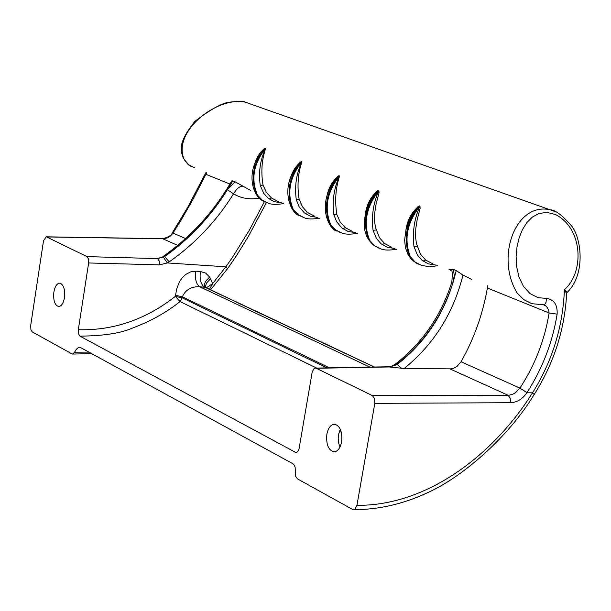 <?xml version="1.0" encoding="UTF-8"?>
<svg xmlns="http://www.w3.org/2000/svg" width="611" height="611" viewBox="0 0 611 611"><rect width="100%" height="100%" fill="white"/><g stroke="black" fill="none" stroke-linecap="round" stroke-linejoin="round"><path stroke-width="0.92" d="M64.277 298.718L64.629 291.5M53.867 292.096C53.149 300.406 54.73 305.225 58.61 306.554C61.444 306.287 63.399 303.308 64.476 297.618C65.201 289.568 63.712 284.749 60 283.168C57.037 283.206 54.99 286.185 53.867 292.096M339.976 447.061L338.631 442.998L338.189 438.324L338.525 434.543L340.274 429.205M341.602 441.89C342.511 432.084 340.266 426.203 334.881 424.248C330.956 424.294 328.283 427.616 326.87 434.222C325.984 444.434 328.382 450.315 334.064 451.865C337.761 451.483 340.274 448.153 341.602 441.89M471.501 279.372L462.978 275.049C453.423 313.283 433.818 344.428 404.161 368.486L389.787 367.043L397.31 364.37C427.57 340.571 447.199 309.296 456.188 270.558L453.393 269.436L454.248 275.255L453.247 281.831C442.631 315.727 423.828 343.168 396.837 364.148L395.454 365.118L389.604 366.959L316.284 368.288L372.466 395.653L509.009 395.218L512.744 394.286L515.417 392.797L519.938 388.115C535.037 364.904 544.76 339.853 549.098 312.977L548.747 310.503L547.311 307.547L545.493 305.714L543.538 304.866M487.41 285.788L487.379 288.041L549.098 312.977L557.133 314.138C552.604 342.16 542.56 368.318 527.003 392.613L526.965 392.674C522.504 399.075 517.028 402.42 510.544 402.71L374.818 403.352L356.939 505.32C424.943 506.076 491.847 457.402 532.479 392.888C552.229 361.384 562.884 326.961 564.419 289.629C584.192 272.789 583.444 228.743 555.475 214.507L546.952 212.391L539.047 213.476L532.341 217.096L526.797 222.648L522.42 229.629L519.151 237.771L517.013 246.836L516.112 256.589L516.669 266.847L519.014 277.073L523.482 286.444L530.043 293.647L538.031 297.679L546.448 298.405C554.024 299.428 557.583 304.668 557.133 314.138M206.755 172.714L192.755 199.805L180.803 220.655L172.562 233.723L170.087 236.297L167.147 238.038L163.221 238.809L46.581 236.938L86.999 256.62L157.73 258.613L164.771 256.483C189.937 238.595 210.81 216.34 227.414 189.708L234.983 181.742L250.38 190.296M234.983 181.742L232.791 180.864C215.293 211.108 192.496 236.258 164.405 256.315L157.585 258.545L164.405 256.315L169.224 261.852L167.376 262.951L159.433 264.861L88.641 262.967L78.315 329.719C113.325 330.696 145.662 319.591 175.334 296.404L180.031 301.559C166.589 312.374 150.657 321.249 132.22 328.176C120.604 333.27 103.183 335.928 79.949 336.134L78.468 333.713L78.315 329.719M163.595 256.177C191.526 236.236 214.247 211.139 231.76 180.887L232.791 180.864M248.532 103.305L245.324 102.174C216.706 96.057 171.79 132.113 184.293 159.578L188.746 164.794L194.985 167.979M253.893 167.032C255.581 159.005 259.308 152.658 265.067 148.007L265.747 148.259C261.76 159.608 260.859 171.89 263.036 185.118L266.411 192.457L271.467 198.002L278.257 201.523M289.553 181.696C291.21 173.226 295.09 166.513 301.2 161.564L301.91 161.831C297.931 173.448 297.015 185.988 299.161 199.453L302.544 206.93L307.631 212.559L314.482 216.118M326.725 197.009C328.328 188.066 332.376 180.963 338.861 175.701L339.601 175.976C335.63 187.875 334.698 200.675 336.806 214.4L340.205 222.007L345.33 227.727L352.226 231.325M365.493 213.01C367.043 203.562 371.259 196.039 378.148 190.441L378.919 190.731L379.034 192.87L376.124 203.875L374.734 212.681L374.627 221.549L375.406 227.254L379.484 237.74L384.64 243.545L391.59 247.18M405.979 229.736C407.453 219.754 411.845 211.788 419.169 205.838L419.971 206.144L420.116 208.328L417.191 219.593L415.77 228.598L415.64 237.664L416.412 243.484L420.498 254.161L425.676 260.065L432.672 263.731M546.448 298.405L546.043 302.323L544.928 304.148L543.798 304.813L531.814 303.675L523.78 299.642L516.952 292.784C495.391 256.796 515.715 202.058 550.045 209.756L554.895 211.528M456.188 270.558L462.978 275.049M451.162 270.803L448.955 269.214L453.393 269.436M88.862 352.104L74.588 352.196L72.495 354.067L71.968 353.899L32.2 331.857L30.94 329.986L30.672 325.632L43.511 240.833L46.13 236.816L46.581 236.938M356.939 505.32L355.067 509.116L353.815 509.689L352.539 509.414L297.381 478.841L295.441 475.923L295.151 467.354L294.334 465.154L293.066 463.841L81.187 347.903L79.461 347.483L77.796 348.01L76.238 349.393L74.588 352.196M191.136 166.368C188.455 165.482 185.561 162.129 182.437 156.317C181.643 150.344 176.755 144.089 194.909 121.337C211.215 108.834 223.114 102.396 230.614 102.029C239.367 101.113 244.27 101.166 245.324 102.174L550.045 209.756C555.009 209.833 561.914 214.912 570.75 225.001C580.924 235.617 586.675 273.415 567.229 292.356L567.031 292.562M259.339 198.101C249.639 199.805 241.032 198.384 233.524 193.847C216.485 221.083 195.054 243.751 169.224 261.852M206.335 287.804L212.597 283.649L225.849 266.801L232.104 257.911L249.296 230.286L264.441 201.607M316.651 368.066L180.031 301.559L182.177 297.84L175.334 296.404L176.671 289.133L179.138 282.389L181.864 278.181L185.767 274.415L190.54 271.903L195.719 271.177C194.84 278.967 196.162 284.153 199.675 286.727C191.312 286.437 185.538 289.782 182.345 296.77L182.177 297.84L326.9 367.875M404.161 368.486L450.865 368.861L453.599 368.28L457.013 366.44L461.038 361.765C474.037 338.761 482.82 314.191 487.379 288.041M79.949 336.134L295.892 452.545L297.656 451.697L299.062 448.749L312.198 372.038L313.924 368.716L315.146 368.105L316.284 368.288M88.641 262.967L88.488 258.972L86.999 256.62M374.818 403.352L374.566 398.593L372.466 395.653M243.132 186.408C240.062 185.828 236.862 188.31 233.524 193.847L227.414 189.708M451.819 282.137C452.552 273.384 452.285 269.55 451.033 270.62L448.955 269.214M281.663 202.898L274.255 201.63L268.221 198.3L263.639 193.252L260.248 185.423C258.4 172.271 260.179 159.96 265.579 148.496L264.899 148.236L257.338 158.493C246.477 176.663 253.985 197.804 263.853 201.302M317.873 217.485L310.396 216.225L304.309 212.857L299.062 206.694L296.289 199.766C294.479 186.37 296.297 173.807 301.742 162.075L300.307 162.152L298.267 164.321L293.036 172.776C282.206 190.655 290.164 213.025 299.764 215.882M355.602 232.684L348.056 231.439L341.916 228.025L336.638 221.77L333.858 214.713C332.094 201.057 333.95 188.234 339.433 176.228L337.906 176.327L335.745 178.641L330.23 187.692C318.155 211.482 331.284 231.08 337.173 231.073M394.943 248.532L387.313 247.295L381.142 243.842L376.468 238.55L373.054 230.301C371.328 216.386 373.222 203.28 378.751 190.983L377.132 191.113L374.818 193.603L369.021 203.28C360.849 223.649 363.24 238.198 376.193 246.92M436.002 265.075L428.326 263.853L422.094 260.362L417.389 254.986L413.968 246.577C412.288 232.394 414.235 218.998 419.795 206.396L418.077 206.541L415.625 209.214L409.515 219.586L405.994 229.683L404.627 240.138L405.414 247.707L408.079 254.734L411.379 259.224L416.923 263.456M295.037 452.3L296.915 452.293M205.288 287.315L199.675 286.727L369.846 367.104M339.151 431.916L341.228 431.946M229.881 184.003L205.945 174.341L205.922 172.378M177.87 245.462L162.61 238.687M566.664 293.784L564.419 289.629L567.229 292.356L566.687 293.227C564.724 329.612 553.887 363.369 534.174 394.515L534.129 394.584M449.948 368.891L508.077 395.264L510.193 398.105L510.544 402.71M205.212 287.269L206.426 283.183L210.589 278.654L212.597 283.649L209.497 289.293M157.585 258.545L159.196 260.928L159.433 264.861M388.581 366.76L389.787 367.043M394.026 365.042L395.264 364.187L396.837 364.148L401.717 368.402M395.409 364.072C422.285 343.161 441.066 315.91 451.766 282.335L453.247 281.831M195.719 271.177L200.377 271.475C199.499 279.258 200.82 284.436 204.341 287.01L374.153 367.02M204.738 287.01L204.204 284.749L205.563 281.373L209.596 277.058L210.589 278.654M437.72 265.77L429.51 266.679L421.743 265.472L415.373 262.264L410.401 256.811C403.756 239.772 406.888 222.962 419.795 206.396L419.971 206.144M419.169 205.838L418.993 206.098C406.094 222.603 402.97 239.405 409.607 256.49L413.968 261.462L419.513 264.655M396.699 249.242C389.299 250.411 384.044 250.296 380.936 248.898L374.627 245.729L369.686 240.367C363.041 223.634 366.065 207.167 378.751 190.983L378.919 190.731M378.148 190.441L377.98 190.693C365.302 206.831 362.285 223.282 368.922 240.054L373.252 244.942L378.744 248.097M357.389 233.402C350.08 234.532 344.902 234.403 341.839 233.02L335.592 229.889L330.681 224.611C324.044 208.175 326.961 192.045 339.433 176.228L339.601 175.976M338.861 175.701L338.693 175.945C326.236 191.717 323.318 207.839 329.948 224.313L334.24 229.117L339.678 232.233M319.698 218.219C312.297 219.288 307.18 219.15 304.354 217.799L298.16 214.698L293.288 209.504C286.658 193.359 289.477 177.549 301.742 162.075L301.91 161.831M301.2 161.564L301.032 161.808C288.782 177.228 285.963 193.038 292.585 209.222L296.847 213.942L302.224 217.02M283.512 203.639C276.279 204.716 271.231 204.563 268.374 203.188L262.234 200.125L257.399 195.008C250.793 179.145 253.519 163.641 265.579 148.496L265.747 148.259M265.067 148.007L264.899 148.236C252.847 163.336 250.12 178.832 256.727 194.733L260.95 199.385L266.274 202.417M353.486 509.696C378.339 509.681 402.657 504.182 426.447 493.214C461.618 477.855 508.199 437.514 534.174 394.515L532.479 392.888L526.965 392.674L519.908 388.161M210.574 289.805L227.62 268.611L225.849 266.801L167.376 262.951L163.435 257.277M200.377 271.475L205.632 273.102L209.596 277.058M461.038 361.765L519.938 388.115L527.003 392.613M185.744 238.595L172.31 232.806M263.036 185.118L260.248 185.423M271.467 198.002L269.107 198.965M299.161 199.453L296.289 199.766M307.631 212.559L305.21 213.537M336.806 214.4L333.858 214.713M345.33 227.727L342.824 228.713M417.084 246.271L413.968 246.577M425.676 260.065L423.011 261.065M382.051 244.545L384.64 243.545M373.054 230.301L376.078 229.988M329.398 367.837L182.345 296.77L175.502 295.334M173.081 232.974L172.279 232.852C171.668 235.25 168.476 237.198 162.717 238.695L46.13 236.816M266.457 202.493L248.494 236.236L236.938 255.001L227.59 268.657M315.459 368.089L388.726 366.76L395.454 365.118M374.482 367.02L204.952 287.155L204.402 286.399L204.815 287.063M205.487 173.425L187.516 207.687L172.34 232.768M72.495 354.067L91.665 353.639"/></g></svg>

